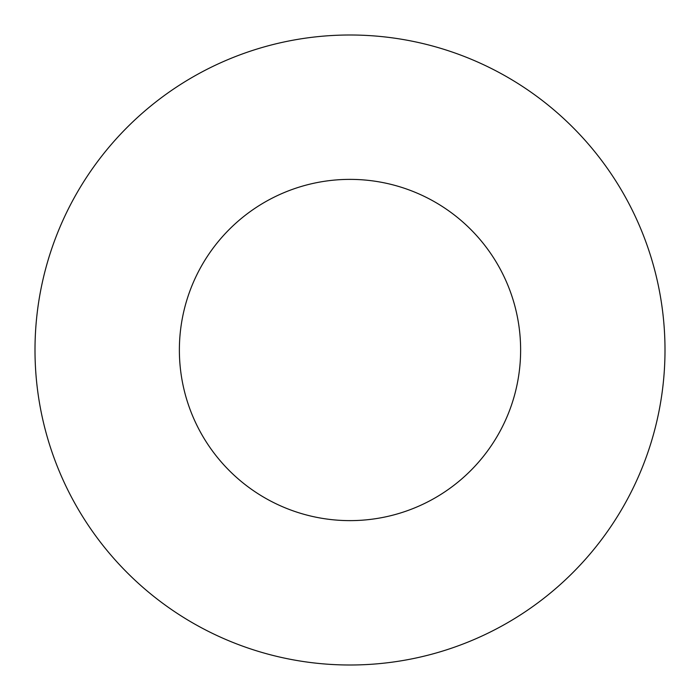 <?xml version="1.0" encoding="UTF-8"?>
<svg xmlns="http://www.w3.org/2000/svg" width="700" height="700" viewBox="0 0 700 700"><rect width="100%" height="100%" fill="white"/><g stroke="black" fill="none" stroke-linecap="round" stroke-linejoin="round"><path stroke-width="1.05" d="M520.625 350A170.625 170.625 0 0 0 350 179.375A170.625 170.625 0 0 0 179.375 350A170.625 170.625 0 0 0 350 520.625A170.625 170.625 0 0 0 520.625 350M665 350A315 315 0 0 0 350 35A315 315 0 0 0 35 350A315 315 0 0 0 350 665A315 315 0 0 0 665 350"/></g></svg>
